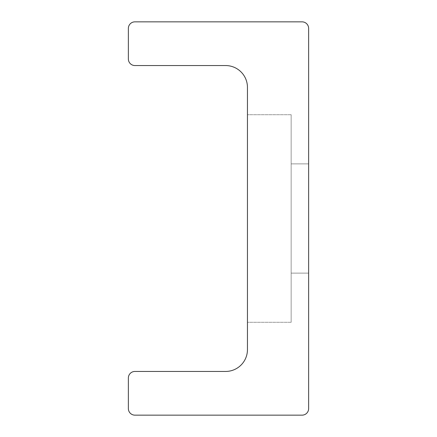 <?xml version="1.0" encoding="UTF-8"?>
<svg xmlns="http://www.w3.org/2000/svg" width="437" height="437" viewBox="0 0 437 437"><rect width="100%" height="100%" fill="white"/><g stroke="black" fill="none" stroke-linecap="round" stroke-linejoin="round"><path stroke-width="0.33" stroke-dasharray="2.19 1.64" d="M308.631 273.125L308.631 163.875L308.631 273.125L308.631 163.875L308.631 273.125L308.631 163.875L308.631 273.125L308.631 163.875L308.631 273.125L308.631 163.875L308.631 273.125L308.631 163.875L308.631 273.125L291.151 273.125L291.151 163.875L291.151 273.125L308.631 273.125L291.151 273.125L291.151 163.875L291.151 273.125L291.151 163.875L291.151 273.125L308.631 273.125L291.151 273.125L291.151 163.875L291.151 273.125L291.151 163.875L291.151 273.125L308.631 273.125M247.451 87.4A21.85 21.85 0 0 0 225.601 65.55L134.924 65.55A6.555 6.555 0 0 1 128.369 58.995L128.369 28.405A6.555 6.555 0 0 1 134.924 21.85L302.076 21.85A6.555 6.555 0 0 1 308.631 28.405L308.631 408.595A6.555 6.555 0 0 1 302.076 415.15L134.924 415.15A6.555 6.555 0 0 1 128.369 408.595L128.369 378.005A6.555 6.555 0 0 1 134.924 371.45L225.601 371.45A21.85 21.85 0 0 0 247.451 349.6L247.451 87.4M247.451 322.288L247.451 114.713L247.451 322.288L247.451 114.713L247.451 322.288L247.451 114.713L247.451 322.288L247.451 114.713L247.451 322.288L247.451 114.713L247.451 322.288L247.451 114.713L247.451 322.288L291.151 322.288L291.151 114.713L291.151 322.288L291.151 114.713L291.151 322.288L247.451 322.288L291.151 322.288L291.151 114.713L291.151 322.288L291.151 114.713L291.151 322.288L247.451 322.288L291.151 322.288L291.151 114.713L291.151 322.288L291.151 114.713L291.151 322.288L247.451 322.288M291.151 273.125L291.151 163.875L291.151 273.125M291.151 163.875L308.631 163.875L291.151 163.875M291.151 114.713L247.451 114.713L291.151 114.713"/><path stroke-width="0.66" d="M247.451 87.4A21.85 21.85 0 0 0 225.601 65.55L134.924 65.55A6.555 6.555 0 0 1 128.369 58.995L128.369 28.405A6.555 6.555 0 0 1 134.924 21.85L302.076 21.85A6.555 6.555 0 0 1 308.631 28.405L308.631 408.595A6.555 6.555 0 0 1 302.076 415.15L134.924 415.15A6.555 6.555 0 0 1 128.369 408.595L128.369 378.005A6.555 6.555 0 0 1 134.924 371.45L225.601 371.45A21.85 21.85 0 0 0 247.451 349.6L247.451 87.4"/></g></svg>
